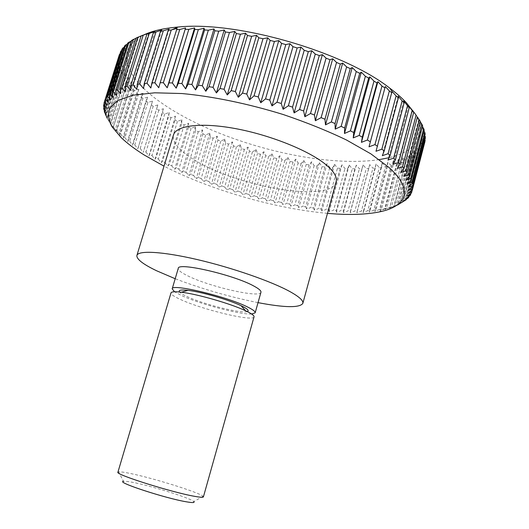 <?xml version="1.0" encoding="UTF-8"?>
<svg xmlns="http://www.w3.org/2000/svg" width="529" height="529" viewBox="0 0 529 529"><rect width="100%" height="100%" fill="white"/><g stroke="black" fill="none" stroke-linecap="round" stroke-linejoin="round"><path stroke-width="0.4" stroke-dasharray="2.65 1.98" d="M258.033 302.641C229.758 296.967 202.144 288.999 175.192 278.73M336.1 181.883C330.605 204.035 231.266 185.739 190.579 157.463C177.797 148.973 172.104 141.468 173.486 134.948M251.639 314.021C240.047 314.781 199.34 303.97 181.335 295.447L174.544 291.77M260.949 292.272C260.308 298.468 208.532 286.526 187.187 275.569C180.931 272.468 177.956 270.074 178.253 268.401M254.039 316.858C253.675 322.035 201.847 309.558 180.191 299.341C173.849 296.438 170.788 294.289 170.999 292.887M247.268 311.561C241.766 313.995 203.01 304.208 186.664 296.379C182.895 294.627 180.521 293.172 179.556 292.015M203.407 496.89L203.037 496.268C199.235 492.387 151.347 477.542 129.03 473.217C123.581 472.126 120.09 471.683 118.556 471.881L117.914 472.212M203.037 496.268L193.826 501.631C191.048 498.239 150.758 485.642 132.151 482.256C127.615 481.397 124.725 481.092 123.488 481.33L118.556 471.881M416.502 115.719L417.374 116.955M420.363 121.439L418.69 119.382L420.277 121.776M422.638 125.823L420.72 123.654L422.473 126.471M424.225 130.041L422.082 127.76L423.967 131.027M425.124 134.082L422.79 131.695L424.774 135.431M425.369 137.93L422.85 135.437L424.913 139.676M424.966 141.574L422.287 138.982L424.39 143.769L423.941 145.012L421.124 142.314L422.995 147.062L422.327 148.226L419.391 145.435L421.011 150.137L420.138 151.215L417.097 148.325L418.479 152.98L417.407 153.972L414.28 150.996L415.417 155.586L414.154 156.491L410.967 153.43L411.853 157.959L410.418 158.779L407.178 155.638L407.826 160.095L406.219 160.829L402.946 157.609L403.349 162L401.59 162.641L398.291 159.348L398.463 163.659L396.558 164.215L393.252 160.856L393.186 165.081L391.143 165.551L387.85 162.125L387.552 166.271L385.383 166.655L382.11 163.17L381.588 167.23L379.3 167.528L376.053 163.99L375.312 167.964L372.925 168.176L369.718 164.585L368.759 168.467L366.273 168.599L363.125 164.955L361.955 168.751L359.383 168.804L356.295 165.114L354.919 168.817L352.268 168.784L349.246 165.061L347.679 168.672L344.954 168.559L342.018 164.797L340.246 168.315L337.462 168.129L334.619 164.327L332.662 167.753L329.818 167.495L327.074 163.659L324.932 166.992L322.049 166.661L319.404 162.8L317.089 166.04L314.16 165.637L311.627 161.748L309.148 164.896L306.185 164.426L303.772 160.512L301.12 163.567L298.144 163.025L295.85 159.097L293.046 162.053L290.044 161.451L287.882 157.503L284.926 160.373L281.917 159.705L279.887 155.738L276.786 158.515L273.771 157.794L271.886 153.813L268.639 156.498L265.637 155.711L263.898 151.724L260.513 154.323L257.517 153.476L255.937 149.482L252.426 151.988L249.443 151.089L248.022 147.088L244.385 149.509L241.429 148.556L240.173 144.549L236.417 146.883L233.494 145.878L232.403 141.871L228.535 144.119L225.652 143.061L224.732 139.061L220.765 141.223L217.922 140.119L217.188 136.118L213.121 138.195L210.33 137.044L209.775 133.057L205.616 135.047L202.885 133.857L202.521 129.876L198.276 131.787L195.611 130.557L195.446 126.59L191.121 128.421L188.529 127.152L188.562 123.197L184.171 124.95L181.659 123.641L181.897 119.713L177.446 121.386L175.02 120.043L175.469 116.135L170.96 117.729L168.632 116.36L169.293 112.479L164.744 113.999L162.515 112.604L163.401 108.749L158.812 110.197L156.696 108.776L157.807 104.954L143.207 152.378L156.696 108.776M414.465 112.975C428.854 135.457 415.708 151.545 388.564 157.821M379.233 159.613C318.372 168.817 215.508 141.382 160.69 102.342C126.424 78.444 113.266 49.865 143.207 35.205M327.484 213.346C275.411 208.743 210.529 190.017 164.01 166.166M158.812 110.197L145.938 152.081L143.776 150.758M145.938 152.081L148.953 155.87L149.727 154.316L162.515 112.604M164.744 113.999L152.002 155.619L149.727 154.316M152.002 155.619L154.99 159.315L155.969 157.827L168.632 116.36M170.96 117.729L158.343 159.11L155.969 157.827M158.343 159.11L161.299 162.707L162.482 161.279L175.02 120.043M177.446 121.386L164.949 162.542L162.482 161.279M164.949 162.542L167.865 166.046L169.24 164.671L181.659 123.641M184.171 124.95L171.793 165.901L169.24 164.671M171.793 165.901L174.656 169.32L176.223 167.991L188.529 127.152M191.121 128.421L178.855 169.194L176.223 167.991M178.855 169.194L181.659 172.52L183.411 171.231L195.611 130.557M198.276 131.787L186.115 172.408L183.411 171.231M186.115 172.408L188.846 175.635L190.784 174.385L202.885 133.857M205.616 135.047L193.548 175.529L190.784 174.385M193.548 175.529L196.206 178.67L198.322 177.453L210.33 137.044M213.121 138.195L201.146 178.557L198.322 177.453M201.146 178.557L203.718 181.612L205.999 180.422L217.922 140.119M220.765 141.223L208.876 181.493L205.999 180.422M208.876 181.493L211.355 184.456L213.815 183.285L225.652 143.061M228.535 144.119L216.725 184.317L213.815 183.285M216.725 184.317L219.112 187.2L221.73 186.043L233.494 145.878M236.417 146.883L224.68 187.028L221.73 186.043M224.68 187.028L226.954 189.832L229.738 188.681L241.429 148.556M244.385 149.509L232.714 189.627L229.738 188.681M232.714 189.627L234.883 192.344L237.819 191.207L249.443 151.089M252.426 151.988L240.814 192.106L237.819 191.207M240.814 192.106L242.864 194.738L245.945 193.601L257.517 153.476M260.513 154.323L248.961 194.454L245.945 193.601M248.961 194.454L250.885 197.006L254.112 195.869L265.637 155.711M268.639 156.498L257.134 196.669L254.112 195.869M257.134 196.669L258.926 199.149L262.298 197.998L273.771 157.794M276.786 158.515L265.32 198.752L262.298 197.998M265.32 198.752L266.966 201.152L270.478 199.988L281.917 159.705M284.926 160.373L273.5 200.683L270.478 199.988M273.5 200.683L275.001 203.01L278.638 201.827L290.044 161.451M293.046 162.053L281.646 202.475L278.638 201.827M281.646 202.475L282.995 204.723L286.758 203.52L298.144 163.025M301.12 163.567L289.747 204.108L286.758 203.52M289.747 204.108L290.943 206.29L294.825 205.054L306.185 164.426M309.148 164.896L297.787 205.583L294.825 205.054M297.787 205.583L298.812 207.699L302.813 206.429L314.16 165.637M317.089 166.04L305.742 206.899L302.813 206.429M305.742 206.899L306.595 208.942L310.702 207.639L322.049 166.661M324.932 166.992L313.591 208.042L310.702 207.639M313.591 208.042L314.266 210.02L318.471 208.677L329.818 167.495M332.662 167.753L321.315 209.015L318.471 208.677M321.315 209.015L321.804 210.932L326.109 209.53L337.462 168.129M340.246 168.315L328.893 209.808L326.109 209.53M328.893 209.808L329.19 211.66L333.581 210.211L344.954 168.559M347.679 168.672L336.299 210.416L333.581 210.211M336.299 210.416L336.404 212.215L340.874 210.701L352.268 168.784M354.919 168.817L343.519 210.84L340.874 210.701M343.519 210.84L343.42 212.579L347.963 211.005L359.383 168.804M361.955 168.751L350.529 211.064L347.963 211.005M350.529 211.064L350.218 212.757L354.827 211.104L366.273 168.599M368.759 168.467L357.3 211.097L354.827 211.104M357.3 211.097L356.771 212.731L361.433 211.011L372.925 168.176M375.312 167.964L363.807 210.919L361.433 211.011M363.807 210.919L363.053 212.513L367.761 210.707L379.3 167.528M381.588 167.23L370.029 210.542L367.761 210.707M370.029 210.542L369.05 212.089L373.791 210.198L385.383 166.655M387.552 166.271L375.94 209.953L373.791 210.198M375.94 209.953L374.724 211.461L379.491 209.471L391.143 165.551M393.186 165.081L381.508 209.147L379.491 209.471M381.508 209.147L380.053 210.621L384.834 208.532L396.558 164.215M398.463 163.659L386.712 208.128L384.834 208.532M386.712 208.128L385.019 209.563L389.794 207.368L401.59 162.641M403.349 162L391.526 206.885L389.794 207.368M391.526 206.885L389.582 208.294L394.343 205.986L406.219 160.829M407.826 160.095L395.917 205.417L394.343 205.986M395.917 205.417L393.721 206.806L398.456 204.379L410.418 158.779M411.853 157.959L399.858 203.725L398.456 204.379M399.858 203.725L397.405 205.093L410.967 153.43M403.68 101.019L387.975 160.036M107.969 119.58L110.654 124.189L109.457 121.802L123.588 76.97L126.59 73.564L122.199 74.477L107.969 119.58L107.195 118.291M110.422 123.118L113.199 127.634L112.227 125.366L126.2 80.95L128.957 77.479L124.494 78.437L110.422 123.118L109.457 121.802M113.378 126.695L116.228 131.132L115.481 128.977L129.294 84.957L131.814 81.42L127.284 82.425L113.378 126.695L112.227 125.366M116.803 130.313L119.719 134.657L119.197 132.607L132.845 88.971L135.126 85.374L130.551 86.439L116.803 130.313L115.481 128.977M120.678 133.956L123.641 138.208L123.343 136.251L136.839 92.985L138.882 89.335L134.273 90.459L120.678 133.956L119.197 132.607M124.976 137.6L127.972 141.765L127.899 139.901L141.243 96.986L143.048 93.283L138.419 94.466L124.976 137.6L123.343 136.251M129.678 141.25L132.7 145.323L132.839 143.544L146.037 100.953L147.604 97.21L142.975 98.454L129.678 141.25L127.899 139.901M134.756 144.886L137.785 148.861L152.537 101.105L147.908 102.414L134.756 144.886L132.839 143.544M157.807 104.954L153.192 106.329L140.185 148.497L138.142 147.168M140.185 148.497L143.207 152.378M398.211 96.218L382.322 155.685M392.029 91.543L375.993 151.274M177.063 28.335L158.74 87.735M169.101 29.049L150.838 87.993M161.715 30.093L143.531 88.561M154.937 31.449L136.839 89.427M148.775 33.109L130.782 90.571M143.253 35.053L125.38 91.993M135.887 38.359L138.386 37.255L120.632 93.666M138.386 37.255L135.96 38.121M131.304 41.07L134.168 39.708L116.552 95.577M134.168 39.708L131.476 40.535M127.39 44.046L130.603 42.393L113.14 97.713M130.603 42.393L127.661 43.186M124.143 47.26L127.701 45.276L110.382 100.054M127.701 45.276L124.527 46.056M121.544 50.711L125.439 48.357L108.286 102.586M125.439 48.357L122.047 49.124M119.594 54.375L123.819 51.597L106.825 105.291M123.819 51.597L120.228 52.371M104.18 103.585L118.635 57.985L122.821 54.996L119.051 55.77L119.389 54.58M119.051 55.77L104.021 103.181M122.821 54.996L105.998 108.147M104.034 107.175L118.47 61.602L122.43 58.521L118.503 59.308L118.635 57.985M118.503 59.308L103.631 106.243M122.43 58.521L105.78 111.143M104.511 110.819L118.906 65.325L122.629 62.157L118.562 62.971L118.47 61.602M118.562 62.971L103.849 109.43M122.629 62.157L106.157 114.264M105.575 114.509L119.918 69.14L123.402 65.887L119.217 66.727L118.906 65.325M119.217 66.727L104.663 112.723M123.402 65.887L107.116 117.484M107.208 118.251L121.485 73.028L124.732 69.696L120.433 70.569L119.918 69.14M120.433 70.569L106.045 116.115M124.732 69.696L108.617 120.797M122.199 74.477L121.485 73.028M126.59 73.564L110.654 124.189M124.494 78.437L123.588 76.97M128.957 77.479L113.199 127.634M127.284 82.425L126.2 80.95M131.814 81.42L116.228 131.132M130.551 86.439L129.294 84.957M135.126 85.374L119.719 134.657M134.273 90.459L132.845 88.971M138.882 89.335L123.641 138.208M138.419 94.466L136.839 92.985M143.048 93.283L127.972 141.765M142.975 98.454L141.243 96.986M147.604 97.21L132.7 145.323M147.908 102.414L146.037 100.953M152.537 101.105L137.785 148.861M153.192 106.329L151.201 104.887M163.401 108.749L148.953 155.87M169.293 112.479L154.99 159.315M175.469 116.135L161.299 162.707M181.897 119.713L167.865 166.046M188.562 123.197L174.656 169.32M195.446 126.59L181.659 172.52M202.521 129.876L188.846 175.635M209.775 133.057L196.206 178.67M217.188 136.118L203.718 181.612M224.732 139.061L211.355 184.456M232.403 141.871L219.112 187.2M240.173 144.549L226.954 189.832M248.022 147.088L234.883 192.344M255.937 149.482L242.864 194.738M263.898 151.724L250.885 197.006M271.886 153.813L258.926 199.149M279.887 155.738L266.966 201.152M287.882 157.503L275.001 203.01M295.85 159.097L282.995 204.723M303.772 160.512L290.943 206.29M311.627 161.748L298.812 207.699M319.404 162.8L306.595 208.942M327.074 163.659L314.266 210.02M334.619 164.327L321.804 210.932M342.018 164.797L329.19 211.66M349.246 165.061L336.404 212.215M356.295 165.114L343.42 212.579M363.125 164.955L350.218 212.757M369.718 164.585L356.771 212.731M376.053 163.99L363.053 212.513M382.11 163.17L369.05 212.089M387.85 162.125L374.724 211.461M393.252 160.856L380.053 210.621M398.291 159.348L385.019 209.563M402.946 157.609L389.582 208.294M407.178 155.638L393.721 206.806M402.1 202.547L414.154 156.491M415.417 155.586L403.382 201.569M414.28 150.996L400.612 203.169M405.247 200.491L417.407 153.972M418.479 152.98L406.431 199.102M417.097 148.325L403.31 201.02M407.872 198.21L420.138 151.215M421.011 150.137L408.95 196.365M419.391 145.435L405.472 198.653M409.942 195.704L422.327 148.226M422.995 147.062L410.921 193.349M421.124 142.314L407.079 196.074M411.443 192.979L423.941 145.012M424.39 143.769L412.329 190.037M422.287 138.982L408.104 193.283M422.85 135.437L408.52 190.288M422.79 131.695L408.302 187.087M422.082 127.76L407.442 183.702M420.72 123.654L405.915 180.131M418.69 119.382L403.713 176.395M415.973 114.965L400.817 172.5M412.567 110.416L397.233 168.467M408.467 105.76L392.948 164.301M378.923 212.003L385.304 208.433M121.194 137.619L119.051 133.672"/><path stroke-width="0.79" d="M175.192 278.73L156.637 270.782C142.982 264.222 136.409 259.111 136.899 255.467C138.195 250.237 162.244 251.414 197.244 259.567C232.178 267.681 271.774 281.507 290.163 291.717C299.321 296.835 303.547 300.717 302.839 303.362C299.731 307.964 284.8 307.726 258.033 302.641M136.899 255.467L173.486 134.948C176.078 125.472 200.974 122.166 235.65 128.633C270.266 135.047 308.453 150.421 325.408 164.241C333.839 171.184 337.403 177.063 336.1 181.883L302.839 303.362M174.544 291.77L172.189 288.874C171.112 283.187 227.417 296.597 247.817 307.118C253.007 309.703 255.461 311.601 255.17 312.824L251.639 314.021M172.189 288.874L178.253 268.401C177.427 261.881 233.666 274.789 253.781 286.01C258.912 288.755 261.3 290.844 260.949 292.272L255.17 312.824M246.646 311.257C251.85 313.809 254.317 315.674 254.039 316.858L203.407 496.89C203.162 497.551 200.141 497.353 194.335 496.281C171.356 492.254 114.436 474.222 117.914 472.212L170.999 292.887C171.436 291.664 174.894 291.446 181.381 292.226C197.357 294.058 231.113 303.805 245.608 310.768L246.646 311.257M179.556 292.015C178.147 290.11 180.958 289.555 187.98 290.355C201.298 291.843 228.964 299.824 241.026 305.663L241.885 306.079C247.585 308.923 249.377 310.748 247.268 311.561M123.488 481.33C115.315 481.919 165.412 498.351 186.347 501.803C192.417 502.848 194.91 502.788 193.826 501.631M407.502 105.707L393.589 158.164L387.975 160.036L390.184 155.367L404.209 102.646L403.68 101.019L407.502 105.707L409.307 107.493L408.467 105.76L412.164 110.508L413.704 112.254L412.567 110.416L416.502 115.719M417.374 116.955L420.363 121.439L407.006 172.361L403.713 176.395L408.619 174.841L409.439 176.263L422.638 125.823L421.877 124.222L408.619 174.841M420.277 121.776L421.877 124.222M422.473 126.471L424.225 130.041L411.172 179.992L407.442 183.702L411.912 182.247L412.217 183.537L425.124 134.082L424.866 132.607L411.912 182.247M423.967 131.027L424.866 132.607M424.774 135.431L425.369 137.93L412.6 186.889L408.52 190.288L412.508 188.899L411.443 192.979L407.079 196.074L410.564 194.718L409.942 195.704L405.472 198.653L408.705 197.304L407.872 198.21L403.31 201.02L406.279 199.671L397.405 205.093M424.913 139.676L424.966 141.574L412.336 190.037L408.104 193.283L411.84 191.915M143.207 35.205C151.757 31.013 163.335 28.295 177.956 27.045C236.483 20.71 343.665 51.644 389.82 88.191C396.281 93.044 401.736 97.832 406.173 102.54L414.465 112.975M388.564 157.821L379.233 159.613M164.01 166.166L144.457 155.142C135.12 149.317 127.363 143.478 121.194 137.619L112.016 126.762C108.26 119.752 107.572 113.358 109.953 107.566L118.278 100.245L133.255 95.167L154.699 92.806L181.923 93.534C212.493 96.344 248.094 103.664 283.207 114.522C306.198 122.305 327.272 130.789 346.435 139.98L370.889 153.873L388.941 167.435C414.524 190.387 406.127 206.707 378.923 212.003C364.931 214.721 347.784 215.164 327.484 213.346M425.356 136.528L412.534 185.672L412.6 186.889M412.534 185.672L408.302 187.087L412.217 183.537M423.716 128.501L410.61 178.63L411.172 179.992M410.61 178.63L405.915 180.131L409.439 176.263M419.345 119.779L405.928 170.88L407.006 172.361M405.928 170.88L400.817 172.5L403.872 168.301L417.388 116.909M416.111 115.203L402.529 166.767L403.872 168.301M402.529 166.767L397.233 168.467L400.023 164.109L413.704 112.254M412.164 110.508L398.416 162.529L400.023 164.109M398.416 162.529L392.948 164.301L395.461 159.791L409.307 107.493M393.589 158.164L395.461 159.791M388.061 153.714L382.322 155.685L384.219 150.871L398.41 97.739L398.211 96.218L402.146 100.834L388.061 153.714L390.184 155.367M381.839 149.191L375.993 151.274L392.075 91.378L396.095 95.914L381.839 149.191L384.219 150.871M374.935 144.615L369.017 146.817L385.291 86.525L389.364 90.968L374.935 144.615L377.561 146.308M367.384 140.02L361.413 142.354L362.299 137.123L377.012 82.927L377.878 81.691L381.984 86.029L367.384 140.02L370.247 141.719M359.211 135.431L353.22 137.897L353.756 132.548L368.64 78.061L369.87 76.897L373.983 81.122L359.211 135.431L362.299 137.123M350.449 130.868L344.472 133.48L344.65 128.025L359.7 73.266L361.307 72.182L365.394 76.275L350.449 130.868L353.756 132.548M341.152 126.365L335.214 129.122L335.029 123.574L350.244 68.598L352.228 67.567L356.262 71.527L341.152 126.365L344.65 128.025M331.352 121.954L325.494 124.864L324.951 119.23L340.319 64.062L342.68 63.09L346.627 66.905L331.352 121.954L335.029 123.574M321.116 117.656L315.357 120.724L314.464 115.024L329.99 59.711L332.721 58.772L336.55 62.435L321.116 117.656L324.951 119.23M310.503 113.51L304.876 116.737L303.639 110.978L319.304 55.552L322.399 54.652L326.076 58.15L310.503 113.51L314.464 115.024M299.566 109.529L294.111 112.915L292.537 107.123L308.341 51.63L311.779 50.744L315.284 54.077L299.566 109.529L303.639 110.978M288.378 105.754L283.121 109.298L281.23 103.479L297.153 47.967L300.922 47.088L304.228 50.248L288.378 105.754L292.537 107.123M277.011 102.196L271.972 105.906L269.783 100.08L285.819 44.581L289.905 43.695L292.98 46.678L277.011 102.196L281.23 103.479M265.532 98.89L260.744 102.752L258.271 96.939L274.412 41.5L278.796 40.594L281.607 43.404L265.532 98.89L269.783 100.08M254.019 95.848L249.503 99.862L246.772 94.076L262.999 38.736L267.654 37.797L270.187 40.435L254.019 95.848L258.271 96.939M242.54 93.097L238.321 97.257L235.359 91.517L251.652 36.316L256.558 35.331L258.793 37.804L242.54 93.097L246.772 94.076M231.173 90.644L227.272 94.949L224.091 89.262L240.45 34.24L245.575 33.208L247.493 35.509L231.173 90.644L235.359 91.517M219.985 88.515L216.407 92.945L213.055 87.331L229.454 32.527L234.77 31.429L236.357 33.565L219.985 88.515L224.091 89.262M209.041 86.703L205.814 91.266L202.303 85.738L218.735 31.185L224.21 30.014L225.46 31.991L209.041 86.703L213.055 87.331M198.415 85.229L195.538 89.904L191.901 84.475L208.347 30.213L213.954 28.956L214.853 30.781L198.415 85.229L202.303 85.738M188.159 84.098L185.639 88.872L181.916 83.556L198.355 29.611L204.062 28.262L204.604 29.948L188.159 84.098L191.901 84.475M178.333 83.298L176.177 88.164L172.388 82.974L188.807 29.379L194.579 27.931L194.771 29.485L178.333 83.298L181.916 83.556M168.989 82.841L167.197 87.788L163.368 82.722L179.754 29.512L185.567 27.958L168.989 82.841L172.388 82.974M160.168 82.716L158.74 87.735L154.898 82.808L171.244 29.994L177.063 28.335L160.168 82.716L163.368 82.722M151.916 82.921L150.838 87.993L147.016 83.218L163.302 30.821L169.101 29.049L168.242 30.259L151.916 82.921L154.898 82.808M144.258 83.443L143.531 88.561L139.755 83.932L155.962 31.978L161.715 30.093L160.518 31.211L144.258 83.443L147.016 83.218M137.229 84.276L136.839 89.427L133.129 84.957L149.251 33.459L154.937 31.449L153.41 32.487L137.229 84.276L139.755 83.932M130.848 85.407L130.782 90.571L127.165 86.26L143.187 35.231L148.775 33.109L146.936 34.081L130.848 85.407L133.129 84.957M125.128 86.816L125.38 91.993L121.875 87.84L137.785 37.288L143.253 35.053L141.111 35.959L125.128 86.816L127.165 86.26M137.785 37.288L135.96 38.121L120.09 88.488L121.875 87.84M120.09 88.488L120.632 93.666L117.259 89.672L133.05 39.615L135.887 38.359M133.05 39.615L131.476 40.535L115.725 90.413L117.259 89.672M115.725 90.413L116.552 95.577L113.325 91.748L128.99 42.181L131.304 41.07M128.99 42.181L127.661 43.186L112.042 92.575L113.325 91.748M112.042 92.575L113.14 97.713L110.072 94.043L125.604 44.972L127.39 44.046M125.604 44.972L124.527 46.056L109.047 94.949L110.072 94.043M109.047 94.949L110.382 100.054L107.499 96.543L122.887 47.967L124.143 47.26M122.887 47.967L122.047 49.124L106.713 97.521L107.499 96.543M106.713 97.521L108.286 102.586L105.582 99.234L120.824 51.148L121.544 50.711M120.824 51.148L105.582 99.234M105.046 100.272L106.825 105.291L104.325 102.09L119.594 54.375M107.208 118.251L104.292 111.493L106.157 114.264L103.849 109.43L103.697 108.233L105.78 111.143L103.631 106.243L103.704 105.099L105.998 108.147L104.021 103.181L104.325 102.09M402.146 100.834L404.209 102.646M396.095 95.914L398.41 97.739M389.364 90.968L391.929 92.8M385.291 86.525L369.017 146.817M381.984 86.029L384.788 87.854M377.878 81.691L361.413 142.354M373.983 81.122L377.012 82.927M369.87 76.897L353.22 137.897M365.394 76.275L368.64 78.061M361.307 72.182L344.472 133.48M356.262 71.527L359.7 73.266M352.228 67.567L335.214 129.122M346.627 66.905L350.244 68.598M342.68 63.09L325.494 124.864M336.55 62.435L340.319 64.062M332.721 58.772L315.357 120.724M326.076 58.15L329.99 59.711M322.399 54.652L304.876 116.737M315.284 54.077L319.304 55.552M311.779 50.744L294.111 112.915M304.228 50.248L308.341 51.63M300.922 47.088L283.121 109.298M292.98 46.678L297.153 47.967M289.905 43.695L271.972 105.906M281.607 43.404L285.819 44.581M278.796 40.594L260.744 102.752M270.187 40.435L274.412 41.5M267.654 37.797L249.503 99.862M258.793 37.804L262.999 38.736M256.558 35.331L238.321 97.257M247.493 35.509L251.652 36.316M245.575 33.208L227.272 94.949M236.357 33.565L240.45 34.24M234.77 31.429L216.407 92.945M225.46 31.991L229.454 32.527M224.21 30.014L205.814 91.266M214.853 30.781L218.735 31.185M213.954 28.956L195.538 89.904M204.604 29.948L208.347 30.213M204.062 28.262L185.639 88.872M194.771 29.485L198.355 29.611M194.579 27.931L176.177 88.164M185.401 29.386L188.807 29.379M185.567 27.958L167.197 87.788M176.547 29.644L179.754 29.512M168.242 30.259L171.244 29.994M160.518 31.211L163.302 30.821M153.41 32.487L155.962 31.978M146.936 34.081L149.251 33.459M141.111 35.959L143.187 35.231M103.704 105.099L104.18 103.585M103.697 108.233L104.034 107.175M104.292 111.493L104.511 110.819M105.469 114.853L105.575 114.509M406.431 199.102L406.279 199.671M408.95 196.365L408.705 197.304M410.921 193.349L410.564 194.718M425.184 140.251L412.508 188.899M104.312 102.123L119.402 54.54M177.956 27.045L171.793 29.836M389.82 88.191L392.055 91.583M187.98 290.355L181.381 292.226M241.026 305.663L245.608 310.768"/></g></svg>
